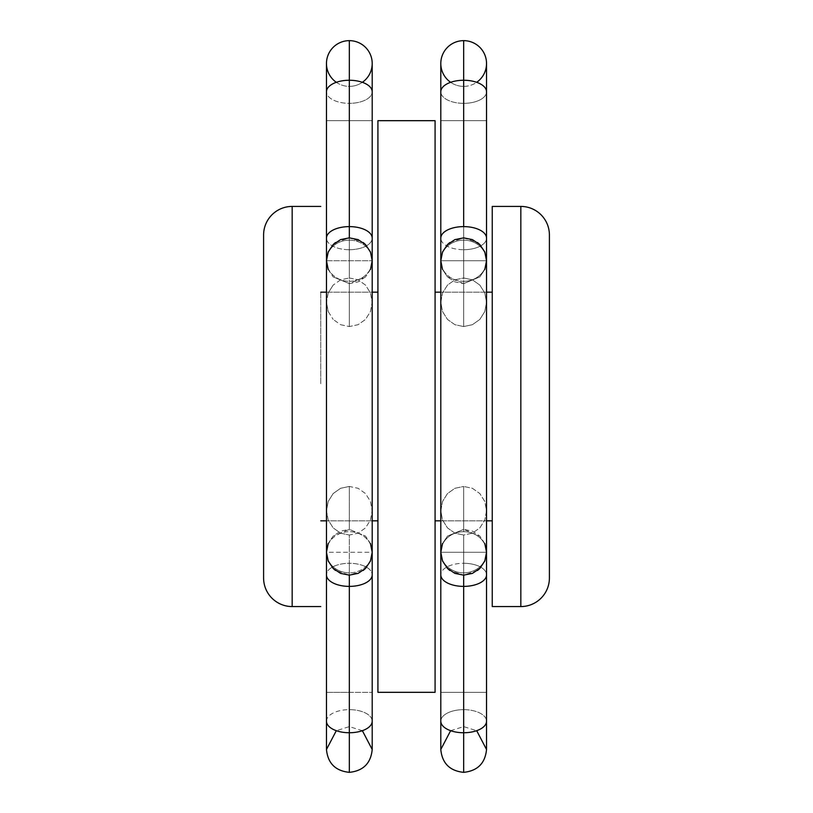 <?xml version="1.0" encoding="UTF-8"?>
<svg xmlns="http://www.w3.org/2000/svg" width="813" height="813" viewBox="0 0 813 813"><rect width="100%" height="100%" fill="white"/><g stroke="black" fill="none" stroke-linecap="round" stroke-linejoin="round"><path stroke-width="0.61" stroke-dasharray="4.07 3.05" d="M292.172 606.569L292.172 206.421L292.172 606.569M372.202 520.828L326.47 520.828L372.202 520.828M377.923 292.172L377.923 520.828L377.923 292.172M326.47 292.172L372.202 292.172L326.47 292.172M440.798 520.828L486.53 520.828L440.798 520.828M435.077 292.172L435.077 520.828L435.077 292.172M486.53 292.172L440.798 292.172L486.53 292.172M435.077 692.32L377.923 692.32L377.923 120.68L435.077 120.68L377.923 120.68L377.923 692.32L435.077 692.32L435.077 120.68L435.077 692.32M520.828 206.421L520.828 606.569L520.828 206.421M549.405 577.992L549.405 235.008M492.241 406.5L492.241 292.172L492.241 406.5M263.595 235.008L263.595 574.7M320.759 292.172L320.759 384.193L320.759 292.172M486.53 120.68L440.798 120.68L463.664 120.68L463.664 40.65L463.664 120.68L486.53 120.68L486.53 260.729L440.798 260.729L486.53 260.729L486.53 63.516A22.866 22.866 0 0 1 463.664 86.381L463.664 120.68L486.53 120.68L440.798 120.68L440.798 260.729L486.53 260.729A22.866 20.579 0 0 1 463.664 281.308A22.866 20.579 180 0 0 486.53 260.729A22.866 20.579 180 0 0 463.664 240.15L463.664 277.975L472.414 279.824L479.833 285.089L484.792 292.965L486.53 302.263L484.792 311.552L479.833 319.438L472.414 324.702L463.664 326.552L463.664 103.353A22.866 11.555 180 0 0 486.53 91.808A22.866 11.555 0 0 1 463.664 103.353L463.664 249.713A22.866 11.555 180 0 0 486.53 238.158A22.866 11.555 -0 0 1 463.664 249.713A22.866 11.555 -0 0 1 440.798 238.158A22.866 11.555 180 0 0 463.664 249.713L463.664 281.308A22.866 20.579 0 0 1 440.798 260.729A22.866 20.579 0 0 1 463.664 240.15L463.664 237.863L477.516 242.538M442.526 269.459L447.465 276.887L463.664 283.625L463.664 326.552L463.664 283.625L479.863 276.887L484.802 269.459L479.863 276.887L463.664 283.625L454.884 281.867L447.465 276.887L442.526 269.459L440.798 260.729L440.798 120.68L463.664 120.68L463.664 86.381A22.866 22.866 0 0 0 476.692 82.306M463.664 709.647A22.866 11.555 180 0 1 486.53 721.192A22.866 11.555 -0 0 0 463.664 709.647L463.664 563.287A22.866 11.555 -0 0 0 440.798 574.842A22.866 11.555 180 0 1 463.664 563.287A22.866 11.555 180 0 1 486.53 574.842A22.866 11.555 -0 0 0 463.664 563.287L463.664 709.647A22.866 11.555 -0 0 0 440.798 721.192A22.866 11.555 180 0 1 463.664 709.647L463.664 726.598L463.664 709.647M463.664 772.289L463.664 692.32L486.53 692.32L463.664 692.32L463.664 726.598L463.664 692.32L486.53 692.32L486.53 552.271L440.798 552.271A22.866 20.579 180 0 1 463.664 531.692L463.664 486.448L463.664 529.375L479.863 536.113L484.802 543.541L486.53 552.271A22.866 20.579 0 0 0 463.664 531.692A22.866 20.579 0 0 0 440.798 552.271L440.798 692.32L463.664 692.32L463.664 772.289M463.664 572.85A22.866 20.579 180 0 1 440.798 552.271L442.536 552.271L440.798 552.271A22.866 20.579 0 0 0 463.664 572.85A22.866 20.579 0 0 0 486.53 552.271L442.536 552.271L486.53 552.271A22.866 20.579 180 0 1 463.664 572.85L463.664 535.025L472.414 533.176L479.833 527.911L484.792 520.035L486.53 510.737L484.792 501.448L479.833 493.562L472.414 488.298L463.664 486.448L472.414 488.298L479.833 493.562L484.792 501.448L486.53 510.737L484.792 520.035L479.833 527.911L472.414 533.176L463.664 535.025L463.664 572.85M450.636 82.306A22.866 22.866 0 0 0 463.664 86.381A22.866 22.866 0 0 1 440.798 63.516L440.798 120.68M463.664 277.975L463.664 237.863L463.664 277.975L454.914 279.824L447.496 285.089L442.536 292.965L440.798 302.263L442.536 311.552L447.496 319.438L454.914 324.702L463.664 326.552L472.414 324.702L479.833 319.438L484.792 311.552L486.53 302.263L484.792 292.965L479.833 285.089L472.414 279.824L463.664 277.975L463.664 240.15A22.866 20.579 0 0 1 486.53 260.729L440.798 260.729A22.866 20.579 180 0 0 463.664 281.308L463.664 326.552L454.914 324.702L447.496 319.438L442.536 311.552L440.798 302.263L442.536 292.965L447.496 285.089L454.914 279.824L463.664 277.975M477.516 570.462L463.664 575.137L463.664 535.025L454.914 533.176L447.496 527.911L442.536 520.035L440.798 510.737L442.536 501.448L447.496 493.562L454.914 488.298L463.664 486.448L463.664 531.692A22.866 20.579 180 0 1 486.53 552.271L486.53 692.32L440.798 692.32L463.664 692.32L440.798 692.32L440.798 552.271L486.53 552.271L486.53 510.737L486.53 552.271M484.802 543.541L479.863 536.113L472.444 531.133L463.664 529.375L447.465 536.113L442.526 543.541L447.465 536.113L463.664 529.375L463.664 486.448L454.914 488.298L447.496 493.562L442.536 501.448L440.798 510.737L442.536 520.035L447.496 527.911L454.914 533.176L463.664 535.025L463.664 575.137L449.813 570.462M449.813 242.538L463.664 237.863L463.664 240.15A22.866 20.579 180 0 0 440.798 260.729L440.798 302.263L440.798 260.729M463.664 103.353A22.866 11.555 0 0 1 440.798 91.808A22.866 11.555 180 0 0 463.664 103.353M335.484 242.538L349.336 237.863L349.336 277.975L349.336 240.15A22.866 20.579 0 0 1 372.202 260.729A22.866 20.579 0 0 1 349.336 281.308L349.336 249.713A22.866 11.555 180 0 0 372.202 238.158A22.866 11.555 0 0 1 349.336 249.713L349.336 103.353A22.866 11.555 0 0 1 326.47 91.808A22.866 11.555 180 0 0 349.336 103.353A22.866 11.555 180 0 0 372.202 91.808A22.866 11.555 0 0 1 349.336 103.353L349.336 86.381A22.866 22.866 0 0 1 326.47 63.516L326.47 120.68L349.336 120.68L326.47 120.68L349.336 120.68L349.336 86.381L349.336 249.713A22.866 11.555 0 0 1 326.47 238.158A22.866 11.555 180 0 0 349.336 249.713L349.336 281.308A22.866 20.579 180 0 0 372.202 260.729A22.866 20.579 180 0 0 349.336 240.15L349.336 277.975L358.086 279.824L365.504 285.089L370.464 292.965L372.202 302.263L370.464 311.552L365.504 319.438L358.086 324.702L349.336 326.552L349.336 281.308A22.866 20.579 0 0 1 326.47 260.729L326.47 120.68L326.47 260.729L372.202 260.729L326.47 260.729A22.866 20.579 0 0 1 349.336 240.15L349.336 237.863L349.336 240.15A22.866 20.579 180 0 0 326.47 260.729A22.866 20.579 180 0 0 349.336 281.308L349.336 326.552L358.086 324.702L365.504 319.438L370.464 311.552L372.202 302.263L370.464 292.965L365.504 285.089L358.086 279.824L349.336 277.975L349.336 237.863L363.187 242.538M336.308 82.306A22.866 22.866 0 0 0 349.336 86.381L349.336 40.65L349.336 120.68L372.202 120.68L372.202 260.729L372.202 120.68L326.47 120.68M326.47 692.32L349.336 692.32L349.336 772.289L349.336 692.32L326.47 692.32L326.47 552.271L372.202 552.271A22.866 20.579 180 0 1 349.336 572.85L349.336 535.025L358.086 533.176L365.504 527.911L370.464 520.035L372.202 510.737L370.464 501.448L365.504 493.562L358.086 488.298L349.336 486.448L349.336 529.375L340.556 531.133L333.137 536.113L328.198 543.541L326.47 552.271L328.208 552.271L326.47 552.271A22.866 20.579 0 0 0 349.336 572.85A22.866 20.579 0 0 0 372.202 552.271L372.202 692.32L326.47 692.32L372.202 692.32L349.336 692.32L349.336 726.598L349.336 692.32L372.202 692.32L372.202 552.271A22.866 20.579 0 0 0 349.336 531.692A22.866 20.579 180 0 1 372.202 552.271L326.47 552.271A22.866 20.579 180 0 1 349.336 531.692L349.336 486.448L358.086 488.298L365.504 493.562L370.464 501.448L372.202 510.737L370.464 520.035L365.504 527.911L358.086 533.176L349.336 535.025L349.336 572.85L349.336 535.025L340.586 533.176L333.167 527.911L328.208 520.035L326.47 510.737L328.208 501.448L333.167 493.562L340.586 488.298L349.336 486.448L349.336 531.692A22.866 20.579 0 0 0 326.47 552.271L326.47 749.484M326.47 721.192A22.866 11.555 180 0 1 349.336 709.647L349.336 563.287A22.866 11.555 180 0 1 372.202 574.842A22.866 11.555 0 0 0 349.336 563.287A22.866 11.555 0 0 0 326.47 574.842A22.866 11.555 180 0 1 349.336 563.287L349.336 709.647A22.866 11.555 0 0 0 326.47 721.192M372.202 120.68L349.336 120.68L372.202 120.68L372.202 63.516A22.866 22.866 0 0 1 349.336 86.381A22.866 22.866 0 0 0 362.364 82.306M349.336 283.625L349.336 326.552L349.336 283.625L358.116 281.867L365.535 276.887L349.336 283.625L333.137 276.887L349.336 283.625M370.474 269.459L365.535 276.887L370.474 269.459L372.202 260.729L372.202 302.263L372.202 260.729M370.474 543.541L365.535 536.113L349.336 529.375L365.535 536.113L370.474 543.541M328.198 269.459L333.137 276.887L328.198 269.459M363.187 570.462L349.336 575.137L349.336 572.85A22.866 20.579 180 0 1 326.47 552.271L326.47 510.737L328.208 520.035L333.167 527.911L340.586 533.176L349.336 535.025L349.336 575.137L335.484 570.462M372.202 721.192A22.866 11.555 0 0 0 349.336 709.647A22.866 11.555 180 0 1 372.202 721.192L372.202 692.32M328.198 543.541L333.137 536.113L349.336 529.375L349.336 486.448L340.586 488.298L333.167 493.562L328.208 501.448L326.47 510.737L326.47 552.271M340.586 324.702L349.336 326.552L340.586 324.702L333.167 319.438L340.586 324.702M328.208 311.552L333.167 319.438L328.208 311.552L326.47 302.263L328.208 311.552M328.208 292.965L326.47 302.263L328.208 292.965L333.167 285.089L328.208 292.965M340.586 279.824L333.167 285.089L340.586 279.824L349.336 277.975L340.586 279.824M486.53 692.32L486.53 721.192M450.636 730.694L463.664 726.619L476.692 730.694M486.53 302.263L486.53 260.729L486.53 302.263M440.798 552.271L440.798 510.737L440.798 552.271M440.798 692.32L440.798 721.192M362.364 730.694L349.336 726.619L336.308 730.694M372.202 552.271L372.202 510.737L372.202 552.271M326.47 260.729L326.47 302.263L326.47 260.729"/><path stroke-width="1.22" d="M263.595 574.7L263.595 577.992A28.577 28.577 0 0 0 292.172 606.569L320.759 606.569L292.172 606.569A28.577 28.577 0 0 1 263.595 577.992L263.595 235.008A28.577 28.577 0 0 1 292.172 206.421L320.759 206.421L292.172 206.421A28.577 28.577 0 0 0 263.595 235.008L263.595 577.992L263.595 235.008M377.923 520.828L372.202 520.828L377.923 520.828M326.47 520.828L320.759 520.828L326.47 520.828M320.759 292.172L326.47 292.172L320.759 292.172M372.202 292.172L377.923 292.172L372.202 292.172M492.241 206.421L520.828 206.421L520.828 606.569A28.577 28.577 0 0 0 549.405 577.992L549.405 235.008A28.577 28.577 0 0 0 520.828 206.421L492.241 206.421L492.241 606.569L520.828 606.569L520.828 206.421A28.577 28.577 0 0 1 549.405 235.008L549.405 577.992A28.577 28.577 0 0 1 520.828 606.569L492.241 606.569L492.241 206.431M435.077 520.828L440.798 520.828L435.077 520.828M486.53 520.828L492.241 520.828L486.53 520.828M492.241 292.172L486.53 292.172L492.241 292.172M440.798 292.172L435.077 292.172L440.798 292.172M377.923 692.32L435.077 692.32L377.923 692.32L377.923 120.68L435.077 120.68L435.077 692.32L435.077 120.68L377.923 120.68L377.923 692.32M549.405 235.008L549.405 577.992M292.172 606.569L292.172 206.421L292.172 606.569M463.664 226.614A22.866 11.555 180 0 0 440.798 238.158A22.866 11.555 -0 0 1 463.664 226.614A22.866 11.555 -0 0 1 486.53 238.158A22.866 11.555 180 0 0 463.664 226.614L463.664 80.253A22.866 11.555 0 0 1 486.53 91.808A22.866 11.555 180 0 0 463.664 80.253L463.664 226.614M476.692 82.306A22.866 22.866 0 0 0 463.664 40.65L463.664 80.253L463.664 40.65A22.866 22.866 0 0 1 486.53 63.516L486.53 260.729L484.802 269.459L486.53 260.729L486.53 552.271L484.802 560.99L479.863 568.409L472.444 573.378L463.664 575.137L454.884 573.378L447.465 568.409L442.526 560.99L440.798 552.271L440.798 260.729L442.526 252.01L447.465 244.591L454.884 239.622L463.664 237.863L472.444 239.622L479.863 244.591L484.802 252.01L486.53 260.729L484.802 252.01L479.863 244.591L477.516 242.538M476.692 730.694L486.53 749.484L486.53 721.192A22.866 11.555 180 0 1 463.664 732.747L463.664 772.289L463.664 732.747A22.866 11.555 -0 0 0 486.53 721.192L486.53 749.484C485.198 763.275 477.577 770.897 463.664 772.35C449.752 770.897 442.13 763.275 440.798 749.484L440.798 721.192A22.866 11.555 -0 0 0 463.664 732.747L463.664 575.137L463.664 732.747A22.866 11.555 180 0 1 440.798 721.192L440.798 574.842A22.866 11.555 -0 0 0 463.664 586.386A22.866 11.555 -0 0 0 486.53 574.842A22.866 11.555 180 0 1 463.664 586.386A22.866 11.555 180 0 1 440.798 574.842L440.798 552.271L442.526 543.541L440.798 552.271L442.526 560.99L447.465 568.409L449.813 570.462M442.506 269.398L440.798 260.729L440.798 91.808A22.866 11.555 0 0 1 463.664 80.253A22.866 11.555 180 0 0 440.798 91.808L440.798 63.516A22.866 22.866 0 0 1 463.664 40.65A22.866 22.866 0 0 0 450.636 82.306M484.822 543.602L486.53 552.271L484.802 560.99L479.863 568.409L477.516 570.462M486.53 721.192L486.53 260.729M449.813 242.538L447.465 244.591L442.526 252.01L440.798 260.729L440.798 552.271M363.187 242.538L365.535 244.591L358.116 239.622L349.336 237.863L349.336 226.614A22.866 11.555 180 0 0 326.47 238.158A22.866 11.555 0 0 1 349.336 226.614L349.336 40.65A22.866 22.866 0 0 0 326.47 63.516A22.866 22.866 0 0 1 349.336 40.65L349.336 80.253A22.866 11.555 0 0 1 372.202 91.808A22.866 11.555 180 0 0 349.336 80.253A22.866 11.555 180 0 0 326.47 91.808A22.866 11.555 0 0 1 349.336 80.253L349.336 226.614A22.866 11.555 0 0 1 372.202 238.158A22.866 11.555 180 0 0 349.336 226.614L349.336 237.863L340.556 239.622L333.137 244.591L328.198 252.01L326.47 260.729L328.198 269.459L326.47 260.729L326.47 552.271L326.47 260.729L328.198 252.01L333.137 244.591L335.484 242.538M349.336 772.289L349.336 732.747A22.866 11.555 180 0 1 326.47 721.192A22.866 11.555 0 0 0 349.336 732.747A22.866 11.555 0 0 0 372.202 721.192A22.866 11.555 180 0 1 349.336 732.747L349.336 586.386A22.866 11.555 0 0 0 372.202 574.842A22.866 11.555 180 0 1 349.336 586.386L349.336 772.289M335.484 570.462L333.137 568.409L340.556 573.378L349.336 575.137L349.336 586.386L349.336 575.137L358.116 573.378L365.535 568.409L363.187 570.462M326.47 260.729L326.47 63.516A22.866 22.866 0 0 0 336.308 82.306M362.364 82.306A22.866 22.866 0 0 0 349.336 40.65A22.866 22.866 0 0 1 372.202 63.516L372.202 260.729L370.494 269.398M370.474 252.01L372.202 260.729L372.202 552.271L370.474 543.541L372.202 552.271L370.474 560.99L365.535 568.409L370.474 560.99L372.202 552.271L372.202 260.729L370.474 252.01L365.535 244.591L370.474 252.01M372.202 552.271L372.202 749.484C370.87 763.275 363.248 770.897 349.336 772.35C335.423 770.897 327.802 763.275 326.47 749.484L326.47 574.842A22.866 11.555 0 0 0 349.336 586.386A22.866 11.555 180 0 1 326.47 574.842L326.47 552.271L328.198 560.99L333.137 568.409L328.198 560.99L326.47 552.271L328.178 543.602M450.636 730.694L440.798 749.484L440.798 721.192M336.308 730.694L326.47 749.484M362.364 730.694L372.202 749.484L372.202 721.192"/></g></svg>
